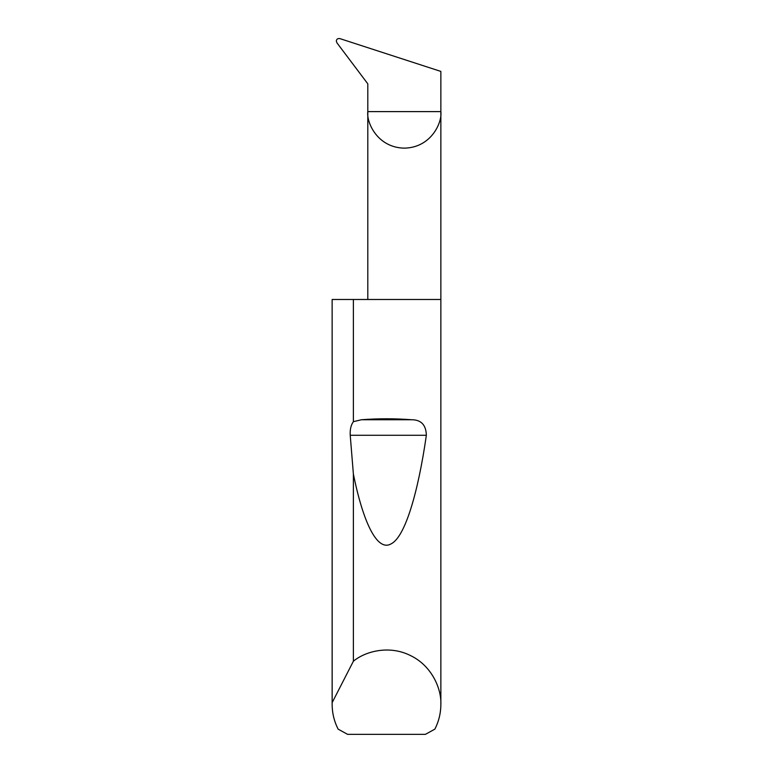 <?xml version="1.0" encoding="UTF-8"?>
<svg xmlns="http://www.w3.org/2000/svg" width="773" height="773" viewBox="0 0 773 773"><rect width="100%" height="100%" fill="white"/><g stroke="black" fill="none" stroke-linecap="round" stroke-linejoin="round"><path stroke-width="1.16" d="M367.803 299.48L367.803 111.612L440.861 111.612L440.861 71.416L340.004 38.65C337.849 38.244 336.613 39.027 336.303 41.017L336.97 42.901L367.803 83.822L367.803 111.612C366.334 122.298 377.292 147.643 404.327 148.145C431.363 147.643 442.33 122.298 440.861 111.612L440.861 704.348C440.823 713.083 438.832 721.344 434.88 729.132L425.411 734.35L347.589 734.35L338.12 729.132C334.168 721.344 332.177 713.083 332.139 704.348L332.139 299.48L332.168 702.609L353.377 661.244C365.561 651.05 389.708 644.982 410.521 655.581C431.605 665.63 441.518 688.472 440.861 704.348M353.377 421.681L361.445 419.739C378.152 418.464 394.848 418.464 411.555 419.739C421.101 419.739 426.039 424.918 426.358 435.267C418.193 492.14 405.158 537.09 391.051 543.883C376.963 552.057 362.933 521.475 353.377 474.013L350.227 435.267C349.908 429.527 350.952 425.005 353.377 421.681L353.377 299.48L440.861 299.48M353.377 661.244L353.377 474.013M332.139 704.348L332.168 702.609M353.377 299.48L332.168 299.48M361.445 419.739L411.555 419.739M350.227 435.267L426.358 435.267"/></g></svg>

